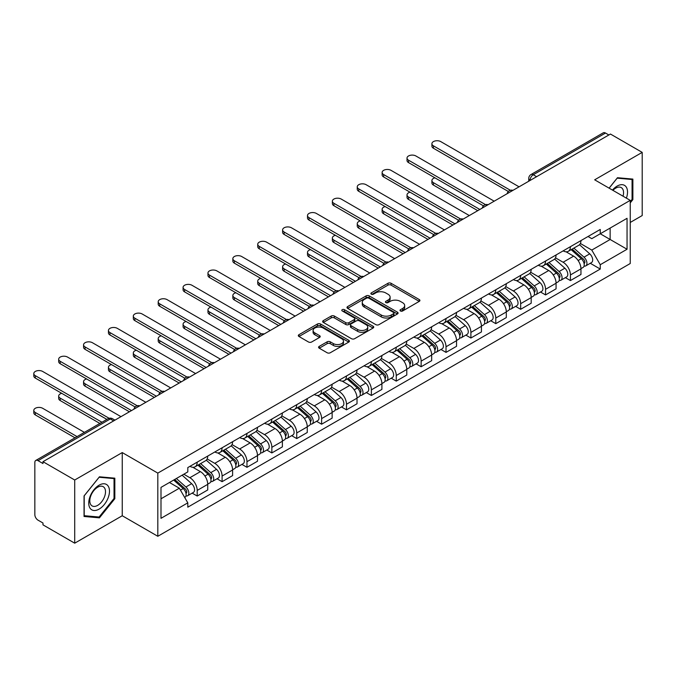 <?xml version="1.0" encoding="UTF-8"?>
<svg xmlns="http://www.w3.org/2000/svg" width="676" height="676" viewBox="0 0 676 676"><rect width="100%" height="100%" fill="white"/><g stroke="black" fill="none" stroke-linecap="round" stroke-linejoin="round"><path stroke-width="1.01" d="M400.445 310.977A1.546 0.896 0 0 0 402.642 310.977L419.272 301.369A2.214 1.276 0 0 0 419.923 300.465A2.214 1.276 0 0 0 419.272 299.561L391.091 283.295A2.214 1.276 0 0 0 387.965 283.295L371.327 292.894A1.546 0.896 0 0 0 370.879 293.528A1.546 0.896 0 0 0 371.327 294.161A1.546 0.896 0 0 0 373.524 294.161L375.679 292.919A7.081 4.09 0 0 1 385.692 292.919L388.041 294.271A7.081 4.09 0 0 1 390.12 297.17A7.081 4.09 0 0 1 388.041 300.06L385.886 301.302A1.546 0.896 0 0 0 385.438 301.935A1.546 0.896 0 0 0 385.886 302.569A1.546 0.896 0 0 0 388.083 302.569L390.238 301.327A7.081 4.09 0 0 1 400.251 301.327L402.6 302.679A7.081 4.09 0 0 1 404.679 305.569A7.081 4.09 0 0 1 402.6 308.467L400.445 309.709A1.546 0.896 0 0 0 399.998 310.343A1.546 0.896 0 0 0 400.445 310.977L400.445 309.709M319.233 346.382A2.214 1.276 0 0 0 318.59 347.287A2.214 1.276 0 0 0 319.233 348.191L327.142 352.754A2.214 1.276 0 0 0 330.277 352.754L348.748 342.09A2.214 1.276 0 0 0 349.399 341.186A2.214 1.276 0 0 0 348.748 340.281L320.568 324.015A2.214 1.276 0 0 0 317.433 324.015L298.961 334.679A2.214 1.276 0 0 0 298.31 335.583A2.214 1.276 0 0 0 298.961 336.487L308.51 341.997A2.214 1.276 0 0 0 311.644 341.997L319.554 337.434A2.214 1.276 0 0 0 320.196 336.53A2.214 1.276 0 0 0 319.554 335.626L314.813 332.888A5.923 3.422 0 0 1 313.081 330.471A5.923 3.422 0 0 1 316.731 327.319A5.923 3.422 0 0 1 323.187 328.054L341.743 338.769A5.923 3.422 0 0 1 343.476 341.186A5.923 3.422 0 0 1 339.817 344.346A5.923 3.422 0 0 1 333.369 343.602L330.277 341.819A2.214 1.276 0 0 0 327.142 341.819L319.233 346.382L319.233 348.191M157.812 473.107L122.246 452.574L74.715 480.011L42.977 461.691L610.462 134.051L642.2 152.379L594.669 179.816L630.235 200.358L157.812 473.107L157.812 536.279L630.235 263.522L630.235 200.358M375.831 324.641A2.214 1.276 0 0 0 378.966 324.641L397.437 313.977A2.214 1.276 0 0 0 398.088 313.072A2.214 1.276 0 0 0 397.437 312.168L369.257 295.902A2.214 1.276 0 0 0 366.122 295.902L347.65 306.566A2.214 1.276 0 0 0 346.999 307.47A2.214 1.276 0 0 0 347.65 308.374L375.831 324.641M342.867 311.306A1.546 0.896 0 0 1 344.439 311.526L344.439 309.684L373.093 326.229A2.214 1.276 0 0 1 373.743 327.133A2.214 1.276 0 0 1 373.093 328.037L354.621 338.701A2.214 1.276 0 0 1 351.486 338.701L323.305 322.427L323.305 320.618A2.214 1.276 0 0 0 322.655 321.522A2.214 1.276 0 0 0 323.305 322.427M323.305 320.618L331.215 316.055A2.214 1.276 0 0 1 334.341 316.055L345.774 322.655A2.214 1.276 0 0 0 348.9 322.655L354.148 319.63A2.214 1.276 0 0 0 354.799 318.726A2.214 1.276 0 0 0 354.148 317.821L342.25 310.952A1.546 0.896 0 0 1 341.794 310.318A1.546 0.896 0 0 1 342.749 309.49A1.546 0.896 0 0 1 344.439 309.684M74.715 480.011L74.715 543.183L42.977 524.855L42.977 523.013L38.033 520.165A4.512 2.603 -120 0 1 34.839 514.639L34.839 462.519A4.512 2.603 -120 0 1 35.777 460.449L108.025 418.74A4.512 2.603 60 0 1 110.281 418.959L38.033 460.677A4.512 2.603 -120 0 0 35.777 460.449M630.235 222.455L642.2 215.551L642.2 152.379M74.715 543.183L122.246 515.746L157.812 536.279M42.977 461.691L42.977 463.533L38.033 460.677M536.617 176.689L533.263 174.754A4.512 2.603 60 0 0 531.006 174.535L603.262 132.817A4.512 2.603 60 0 1 605.519 133.037L533.263 174.754A4.512 2.603 120 0 0 530.077 180.281L530.077 180.467M608.865 134.972L605.519 133.037M570.426 246.672A10.377 5.991 60 0 1 568.279 251.328L578.808 245.253A10.377 5.991 -120 0 0 580.954 240.597M555.486 257.843L563.091 262.237A10.377 5.991 60 0 1 570.426 274.946L580.954 268.862A10.377 5.991 -120 0 0 573.62 256.153L566.082 251.81M580.954 268.862L580.954 274.481L570.426 280.557L565.381 277.642M568.279 251.328A10.377 5.991 60 0 1 563.167 250.864M570.426 274.946L570.426 280.557M545.549 261.037A10.377 5.991 60 0 1 543.394 265.693L553.923 259.618A10.377 5.991 -120 0 0 556.069 254.962M540.496 292.007L545.549 294.922L556.069 288.846L556.069 283.227A10.377 5.991 -120 0 0 548.735 270.518L541.197 266.175M543.394 265.693A10.377 5.991 60 0 1 538.29 265.229M530.609 272.208L538.206 276.602A10.377 5.991 60 0 1 545.549 289.311L545.549 294.922M520.664 275.402A10.377 5.991 60 0 1 518.517 280.058L529.046 273.983A10.377 5.991 -120 0 0 531.192 269.327M515.619 306.372L520.664 309.287L531.192 303.211L531.192 297.592A10.377 5.991 -120 0 0 523.858 284.883L516.32 280.54M518.517 280.058A10.377 5.991 60 0 1 513.405 279.594M505.724 286.573L513.329 290.967A10.377 5.991 60 0 1 520.664 303.676L520.664 309.287M495.787 289.767A10.377 5.991 60 0 1 493.632 294.423L504.161 288.348A10.377 5.991 -120 0 0 506.307 283.692M490.734 320.737L495.787 323.652L506.307 317.576L506.307 311.957A10.377 5.991 -120 0 0 498.972 299.248L491.435 294.905M493.632 294.423A10.377 5.991 60 0 1 488.528 293.959M480.847 300.938L488.444 305.332A10.377 5.991 60 0 1 495.787 318.041L495.787 323.652M470.902 304.132A10.377 5.991 60 0 1 468.755 308.788L479.276 302.713A10.377 5.991 -120 0 0 481.43 298.057M465.857 335.11L470.902 338.017L481.43 331.941L481.43 326.322A10.377 5.991 -120 0 0 474.096 313.613L466.558 309.27M468.755 308.788A10.377 5.991 60 0 1 463.643 308.324M455.962 315.303L463.567 319.697A10.377 5.991 60 0 1 470.902 332.406L470.902 338.017M446.016 318.497A10.377 5.991 60 0 1 443.87 323.153L454.399 317.078A10.377 5.991 -120 0 0 456.545 312.422M440.972 349.475L446.016 352.382L456.545 346.306L456.545 340.687A10.377 5.991 -120 0 0 449.21 327.987L441.673 323.635M443.87 323.153A10.377 5.991 60 0 1 438.766 322.689M431.077 329.668L438.682 334.062A10.377 5.991 60 0 1 446.016 346.771L446.016 352.382M421.14 332.862A10.377 5.991 60 0 1 418.993 337.518L429.514 331.443A10.377 5.991 -120 0 0 431.668 326.787M416.095 363.84L421.14 366.747L431.668 360.671L431.668 355.052A10.377 5.991 -120 0 0 424.325 342.352L416.796 338M418.993 337.518A10.377 5.991 60 0 1 413.881 337.054M406.2 344.033L413.805 348.427A10.377 5.991 60 0 1 421.14 361.136L421.14 366.747M396.254 347.227A10.377 5.991 60 0 1 394.108 351.883L404.637 345.808A10.377 5.991 -120 0 0 406.783 341.152M391.21 378.205L396.254 381.112L406.783 375.036L406.783 369.417A10.377 5.991 -120 0 0 399.448 356.717L391.911 352.365M394.108 351.883A10.377 5.991 60 0 1 389.004 351.419M381.315 358.398L388.92 362.792A10.377 5.991 60 0 1 396.254 375.501L396.254 381.112M371.377 361.592A10.377 5.991 60 0 1 369.231 366.248L379.751 360.173A10.377 5.991 -120 0 0 381.906 355.517M366.333 392.57L371.377 395.477L381.906 389.401L381.906 383.782A10.377 5.991 -120 0 0 374.563 371.082L367.034 366.73M369.231 366.248A10.377 5.991 60 0 1 364.119 365.784M356.438 372.763L364.043 377.157A10.377 5.991 60 0 1 371.377 389.866L371.377 395.477M346.492 375.957A10.377 5.991 60 0 1 344.346 380.613L354.875 374.538A10.377 5.991 -120 0 0 357.021 369.882M341.448 406.935L346.492 409.842L357.021 403.766L357.021 398.147A10.377 5.991 -120 0 0 349.686 385.447L342.149 381.095M344.346 380.613A10.377 5.991 60 0 1 339.242 380.149M331.553 387.128L339.158 391.522A10.377 5.991 60 0 1 346.492 404.231L346.492 409.842M321.615 390.322A10.377 5.991 60 0 1 319.469 394.978L329.989 388.903A10.377 5.991 -120 0 0 332.144 384.247M316.571 421.3L321.615 424.207L332.144 418.131L332.144 412.512A10.377 5.991 -120 0 0 324.801 399.812L317.272 395.46M319.469 394.978A10.377 5.991 60 0 1 314.357 394.514M306.676 401.493L314.281 405.887A10.377 5.991 60 0 1 321.615 418.596L321.615 424.207M296.73 404.687A10.377 5.991 60 0 1 294.584 409.343L305.113 403.268A10.377 5.991 -120 0 0 307.259 398.612M291.686 435.665L296.73 438.572L307.259 432.496L307.259 426.877A10.377 5.991 -120 0 0 299.924 414.177L292.387 409.825M294.584 409.343A10.377 5.991 60 0 1 289.48 408.879M281.791 415.858L289.396 420.252A10.377 5.991 60 0 1 296.73 432.961L296.73 438.572M271.853 419.052A10.377 5.991 60 0 1 269.699 423.708L280.227 417.633A10.377 5.991 -120 0 0 282.374 412.977M266.8 450.03L271.853 452.937L282.382 446.861L282.382 441.242A10.377 5.991 -120 0 0 275.039 428.542L267.51 424.19M269.699 423.708A10.377 5.991 60 0 1 264.595 423.244M256.914 430.223L264.519 434.617A10.377 5.991 60 0 1 271.853 447.326L271.853 452.937M246.968 433.417A10.377 5.991 60 0 1 244.822 438.073L255.351 431.998A10.377 5.991 -120 0 0 257.497 427.342M241.923 464.395L246.968 467.302L257.497 461.226L257.497 455.607A10.377 5.991 -120 0 0 250.162 442.907L242.625 438.555M244.822 438.073A10.377 5.991 60 0 1 239.71 437.609M232.029 444.588L239.634 448.982A10.377 5.991 60 0 1 246.968 461.691L246.968 467.302M222.091 447.782A10.377 5.991 60 0 1 219.937 452.438L230.465 446.363A10.377 5.991 -120 0 0 232.612 441.707M217.038 478.76L222.091 481.667L232.612 475.591L232.612 469.972A10.377 5.991 -120 0 0 225.277 457.272L217.748 452.92M219.937 452.438A10.377 5.991 60 0 1 214.833 451.974M207.152 458.953L214.748 463.347A10.377 5.991 60 0 1 222.091 476.056L222.091 481.667M197.206 462.147A10.377 5.991 60 0 1 195.06 466.803L205.589 460.728A10.377 5.991 -120 0 0 207.735 456.072M192.161 493.125L197.206 496.032L207.735 489.956L207.735 484.337A10.377 5.991 -120 0 0 200.4 471.637L192.863 467.285M195.06 466.803A10.377 5.991 60 0 1 189.948 466.339M183.813 474.214L189.871 477.712A10.377 5.991 60 0 1 197.206 490.421L197.206 496.032M588.052 236.499L591.796 238.662L627.049 218.314L610.141 228.074L610.141 239.49L591.796 250.078L580.371 243.478M160.998 498.795L179.343 488.207L187.801 502.851L160.998 518.323L160.998 487.379L187.801 471.907L187.801 467.581L600.254 229.451L600.254 233.778L627.049 249.25L600.254 264.722L591.796 250.078M627.049 218.314L627.049 249.25M187.801 502.851L187.801 507.177L600.254 269.048L600.254 264.722M630.235 202.885L632.871 199.614L632.871 179.089L617.475 177.712L609.093 188.148M122.246 452.574L122.246 515.746M84.044 516.472L99.44 517.85L114.827 498.702L114.827 478.177L99.44 476.8L84.044 495.947L84.044 516.472M179.343 488.207L169.456 482.495M590.258 263.277L600.254 269.048M632.068 199.15L632.871 199.614M97.809 516.912L99.44 517.85M114.033 498.237L114.827 498.702M401.071 311.188L402.6 310.309A7.081 4.09 0 0 0 404.679 307.411L404.679 305.569M390.12 297.17L390.12 299.012A7.081 4.09 0 0 1 388.041 301.902L386.511 302.789M419.247 301.386L391.091 285.137A2.214 1.276 0 0 0 387.965 285.137L371.952 294.381M397.404 313.994L369.257 297.744A2.214 1.276 0 0 0 366.122 297.744L347.684 308.391M393.525 313.706A1.546 0.896 0 0 0 393.973 313.072A1.546 0.896 0 0 0 393.525 312.439L368.783 298.158A1.546 0.896 0 0 0 366.595 298.158L364.322 299.468A7.081 4.09 0 0 0 362.251 302.366A7.081 4.09 0 0 0 364.322 305.256L381.23 315.016A7.081 4.09 0 0 0 391.252 315.016L393.525 313.706L393.525 315.548A1.546 0.896 0 0 0 393.973 314.915L393.973 313.072M362.251 302.366L362.251 304.208A7.081 4.09 0 0 0 364.322 307.098L364.322 305.256M393.525 315.548L391.252 316.858A7.081 4.09 0 0 1 381.23 316.858L364.322 307.098M323.339 322.444L331.215 317.897L331.215 316.055M354.799 318.726L354.799 320.568A2.214 1.276 0 0 1 354.148 321.472L348.9 324.497A2.214 1.276 0 0 1 345.774 324.497L334.341 317.897A2.214 1.276 0 0 0 331.215 317.897M344.439 311.526L373.059 328.054M357.629 329.499A5.923 3.422 0 0 0 364.085 330.243A5.923 3.422 0 0 0 367.744 327.083A5.923 3.422 0 0 0 366.003 324.666L359.471 320.897A2.214 1.276 0 0 0 356.337 320.897L351.097 323.922A2.214 1.276 0 0 0 350.447 324.826A2.214 1.276 0 0 0 351.097 325.731L357.629 329.499L357.629 331.341A5.923 3.422 0 0 0 364.085 332.085A5.923 3.422 0 0 0 367.744 328.925L367.744 327.083M350.447 324.826L350.447 326.669A2.214 1.276 0 0 0 351.097 327.573L351.097 325.731M357.629 331.341L351.097 327.573M343.476 341.186L343.476 343.028A5.923 3.422 0 0 1 339.817 346.188A5.923 3.422 0 0 1 333.369 345.444L330.277 343.661A2.214 1.276 0 0 0 327.142 343.661L319.266 348.208M313.081 330.471L313.081 332.313A5.923 3.422 0 0 0 314.813 334.73L314.813 332.888M319.554 335.626L319.554 337.434L314.813 334.73M348.748 340.281L348.748 342.09L320.568 325.857A2.214 1.276 0 0 0 317.433 325.857L298.995 336.504M571.144 249.672L581.284 258.722A5.636 3.253 60 0 1 583.058 267.442L580.954 268.659M571.414 249.917L576.189 252.672M434.93 177.83A5.188 2.991 -0 0 0 431.905 180.56A5.188 2.991 -0 0 0 433.417 182.672L479.833 209.467M572.166 249.081L583.447 259.153A2.704 1.563 60 0 1 584.301 263.336A2.704 1.563 60 0 1 584.056 263.437M573.856 248.109L583.996 257.159A5.636 3.253 60 0 1 585.771 265.879A5.636 3.253 60 0 1 584.064 266.057M579.509 244.712L589.742 253.838A5.636 3.253 60 0 1 591.508 262.558L585.771 265.879M477.763 210.667L433.417 185.072A5.188 2.991 180 0 1 431.905 182.951L431.905 180.56M508.344 191.494L433.417 148.238A5.188 2.991 180 0 1 431.905 146.117L431.905 143.726A5.188 2.991 -0 0 0 433.417 145.839L510.405 190.286M519.067 186.821L440.76 141.605A5.188 2.991 -0 0 0 435.107 140.954A5.188 2.991 -0 0 0 431.905 143.726M546.267 264.037L556.407 273.087A5.636 3.253 60 0 1 558.173 281.808L556.069 283.024M546.538 264.282L551.303 267.037M410.045 192.195A5.188 2.991 -0 0 0 407.02 194.925A5.188 2.991 -0 0 0 408.541 197.037L454.948 223.832M547.29 263.446L558.57 273.518A2.704 1.563 60 0 1 559.415 277.701A2.704 1.563 60 0 1 559.17 277.802M548.98 262.474L559.12 271.524A5.636 3.253 60 0 1 560.886 280.244A5.636 3.253 60 0 1 559.179 280.422M554.633 259.077L564.857 268.203A5.636 3.253 60 0 1 566.632 276.923L560.886 280.244M452.878 225.032L408.541 199.437A5.188 2.991 180 0 1 407.02 197.316L407.02 194.925M521.382 278.402L531.522 287.452A5.636 3.253 60 0 1 533.296 296.173L531.192 297.389M521.652 278.647L526.427 281.402M385.159 206.56A5.188 2.991 -0 0 0 382.134 209.29A5.188 2.991 -0 0 0 383.655 211.402L430.071 238.197M522.404 277.811L533.685 287.883A2.704 1.563 60 0 1 534.539 292.066A2.704 1.563 60 0 1 534.293 292.167M524.094 276.839L534.234 285.889A5.636 3.253 60 0 1 536 294.609A5.636 3.253 60 0 1 534.302 294.787M529.747 273.442L539.972 282.568A5.636 3.253 60 0 1 541.746 291.288L536 294.609M428.001 239.397L383.655 213.802A5.188 2.991 180 0 1 382.134 211.681L382.134 209.29M496.505 292.767L506.645 301.817A5.636 3.253 60 0 1 508.411 310.537L506.307 311.754M496.767 293.012L501.541 295.767M360.283 220.925A5.188 2.991 -0 0 0 357.258 223.655A5.188 2.991 -0 0 0 358.779 225.767L405.186 252.562M497.528 292.176L508.808 302.248A2.704 1.563 60 0 1 509.653 306.431A2.704 1.563 60 0 1 509.408 306.532M499.218 291.204L509.349 300.254A5.636 3.253 60 0 1 511.124 308.974A5.636 3.253 60 0 1 509.417 309.152M504.871 287.807L515.095 296.933A5.636 3.253 60 0 1 516.861 305.653L511.124 308.974M403.116 253.762L358.779 228.167A5.188 2.991 180 0 1 357.258 226.046L357.258 223.655M626.398 198.136A14.661 8.467 120 0 0 626.137 186.88A14.661 8.467 120 0 0 612.464 190.091M623.044 196.201A11.103 6.405 120 0 0 622.503 188.756A11.103 6.405 120 0 0 621.252 187.598A11.103 6.405 120 0 0 612.912 190.353M609.127 188.165L617.163 178.168L632.068 179.503L632.068 199.386L630.235 201.668M631.08 178.929L632.068 179.503M108.092 485.968A14.661 8.467 120 0 0 93.93 489.762A14.661 8.467 120 0 0 90.136 508.31A14.661 8.467 120 0 0 104.298 504.516A14.661 8.467 120 0 0 108.092 485.968M104.459 487.844A11.103 6.405 120 0 0 103.217 486.686A11.103 6.405 120 0 0 92.882 491.866A11.103 6.405 120 0 0 90.863 504.761A11.103 6.405 120 0 0 92.113 505.918A11.103 6.405 120 0 0 102.439 500.73A11.103 6.405 120 0 0 104.459 487.844M99.118 517.022L84.204 515.695L84.204 495.812L99.118 477.256L114.033 478.591L114.033 498.474L99.118 517.022M113.044 478.017L114.033 478.591M483.467 205.859L408.541 162.603A5.188 2.991 180 0 1 407.02 160.482L407.02 158.091A5.188 2.991 -0 0 0 408.541 160.204L485.52 204.651M494.19 201.186L415.875 155.97A5.188 2.991 -0 0 0 410.222 155.319A5.188 2.991 -0 0 0 407.02 158.091M458.582 220.224L383.655 176.968A5.188 2.991 180 0 1 382.134 174.847L382.134 172.456A5.188 2.991 -0 0 0 383.655 174.569L460.643 219.016M469.305 215.551L390.998 170.335A5.188 2.991 -0 0 0 385.337 169.684A5.188 2.991 -0 0 0 382.134 172.456M433.705 234.589L358.779 191.333A5.188 2.991 180 0 1 357.258 189.212L357.258 186.821A5.188 2.991 -0 0 0 358.779 188.934L435.758 233.381M444.428 229.916L366.113 184.7A5.188 2.991 -0 0 0 360.46 184.049A5.188 2.991 -0 0 0 357.258 186.821M471.62 307.132L481.76 316.182A5.636 3.253 60 0 1 483.534 324.902L481.43 326.119M471.89 307.377L476.665 310.132M335.397 235.29A5.188 2.991 -0 0 0 332.372 238.02A5.188 2.991 -0 0 0 333.893 240.132L380.309 266.927M472.642 306.541L483.923 316.613A2.704 1.563 60 0 1 484.776 320.796A2.704 1.563 60 0 1 484.531 320.897M474.332 305.569L484.472 314.619A5.636 3.253 60 0 1 486.238 323.339A5.636 3.253 60 0 1 484.54 323.517M479.985 302.172L490.21 311.298A5.636 3.253 60 0 1 491.984 320.018L486.238 323.339M378.23 268.127L333.893 242.532A5.188 2.991 180 0 1 332.372 240.411L332.372 238.02M446.743 321.497L456.875 330.547A5.636 3.253 60 0 1 458.649 339.267L456.545 340.484M447.005 321.742L451.779 324.497M310.521 249.655A5.188 2.991 -0 0 0 307.495 252.385A5.188 2.991 -0 0 0 309.017 254.497L355.424 281.292M447.765 320.906L459.046 330.978A2.704 1.563 60 0 1 459.891 335.161A2.704 1.563 60 0 1 459.646 335.262M449.455 319.934L459.587 328.984A5.636 3.253 60 0 1 461.362 337.704A5.636 3.253 60 0 1 459.655 337.882M455.109 316.537L465.333 325.663A5.636 3.253 60 0 1 467.099 334.383L461.362 337.704M353.354 282.492L309.017 256.897A5.188 2.991 180 0 1 307.495 254.776L307.495 252.385M408.819 248.954L333.893 205.698A5.188 2.991 180 0 1 332.372 203.577L332.372 201.186A5.188 2.991 -0 0 0 333.893 203.299L410.881 247.746M419.542 244.281L341.228 199.065A5.188 2.991 -0 0 0 335.575 198.414A5.188 2.991 -0 0 0 332.372 201.186M383.943 263.319L309.017 220.063A5.188 2.991 180 0 1 307.495 217.942L307.495 215.551A5.188 2.991 -0 0 0 309.017 217.664L385.996 262.111M394.666 258.646L316.351 213.43A5.188 2.991 -0 0 0 310.698 212.779A5.188 2.991 -0 0 0 307.495 215.551M421.858 335.862L431.998 344.912A5.636 3.253 60 0 1 433.764 353.632L431.66 354.849M422.128 336.107L426.902 338.862M285.635 264.02A5.188 2.991 -0 0 0 282.61 266.75A5.188 2.991 -0 0 0 284.131 268.862L330.547 295.657M422.88 335.271L434.161 345.343A2.704 1.563 60 0 1 435.014 349.526A2.704 1.563 60 0 1 434.769 349.627M424.57 334.299L434.71 343.349A5.636 3.253 60 0 1 436.476 352.069A5.636 3.253 60 0 1 434.778 352.247M430.223 330.902L440.448 340.028A5.636 3.253 60 0 1 442.222 348.748L436.476 352.069M328.468 296.857L284.131 271.262A5.188 2.991 180 0 1 282.61 269.141L282.61 266.75M396.981 350.227L407.113 359.277A5.636 3.253 60 0 1 408.887 367.998L406.783 369.214M397.243 350.472L402.017 353.227M260.759 278.394A5.188 2.991 -0 0 0 257.733 281.115A5.188 2.991 -0 0 0 259.254 283.227L305.662 310.022M398.003 349.636L409.284 359.708A2.704 1.563 60 0 1 410.129 363.891A2.704 1.563 60 0 1 409.884 363.992M399.685 348.664L409.825 357.714A5.636 3.253 60 0 1 411.6 366.434A5.636 3.253 60 0 1 409.893 366.612M405.338 345.267L415.571 354.393A5.636 3.253 60 0 1 417.337 363.113L411.6 366.434M303.592 311.222L259.254 285.627A5.188 2.991 180 0 1 257.733 283.506L257.733 281.115M372.096 364.592L382.236 373.642A5.636 3.253 60 0 1 384.002 382.363L381.898 383.579M372.366 364.837L377.14 367.592M235.873 292.759A5.188 2.991 -0 0 0 232.848 295.48A5.188 2.991 -0 0 0 234.369 297.592L280.785 324.387M373.118 364.001L384.399 374.073A2.704 1.563 60 0 1 385.252 378.256A2.704 1.563 60 0 1 385.007 378.357M374.808 363.029L384.948 372.079A5.636 3.253 60 0 1 386.714 380.799A5.636 3.253 60 0 1 385.016 380.977M380.461 359.632L390.686 368.758A5.636 3.253 60 0 1 392.46 377.478L386.714 380.799M278.706 325.587L234.369 299.992A5.188 2.991 180 0 1 232.848 297.871L232.848 295.48M347.219 378.957L357.35 388.007A5.636 3.253 60 0 1 359.125 396.727L357.021 397.944M347.481 379.202L352.255 381.957M210.996 307.124A5.188 2.991 -0 0 0 207.971 309.845A5.188 2.991 -0 0 0 209.492 311.957L255.9 338.752M348.241 378.366L359.522 388.438A2.704 1.563 60 0 1 360.367 392.621A2.704 1.563 60 0 1 360.122 392.722M349.923 377.394L360.063 386.444A5.636 3.253 60 0 1 361.837 395.164A5.636 3.253 60 0 1 360.131 395.342M355.576 373.997L365.809 383.123A5.636 3.253 60 0 1 367.575 391.843L361.837 395.164M253.83 339.952L209.492 314.357A5.188 2.991 180 0 1 207.971 312.236L207.971 309.845M322.334 393.322L332.474 402.372A5.636 3.253 60 0 1 334.24 411.092L332.136 412.309M322.604 393.567L327.378 396.322M186.111 321.489A5.188 2.991 -0 0 0 183.086 324.21A5.188 2.991 -0 0 0 184.607 326.322L231.023 353.117M323.356 392.731L334.637 402.803A2.704 1.563 60 0 1 335.49 406.986A2.704 1.563 60 0 1 335.237 407.087M325.046 391.759L335.186 400.809A5.636 3.253 60 0 1 336.952 409.529A5.636 3.253 60 0 1 335.254 409.707M330.699 388.362L340.924 397.488A5.636 3.253 60 0 1 342.698 406.208L336.952 409.529M228.944 354.317L184.607 328.722A5.188 2.991 180 0 1 183.086 326.601L183.086 324.21M297.448 407.687L307.588 416.737A5.636 3.253 60 0 1 309.363 425.457L307.259 426.674M297.719 407.932L302.493 410.687M161.234 335.854A5.188 2.991 -0 0 0 158.209 338.575A5.188 2.991 -0 0 0 159.722 340.687L206.138 367.49M298.471 407.096L309.76 417.168A2.704 1.563 60 0 1 310.605 421.351A2.704 1.563 60 0 1 310.36 421.452M300.161 406.124L310.301 415.174A5.636 3.253 60 0 1 312.075 423.894A5.636 3.253 60 0 1 310.368 424.072M305.814 402.727L316.047 411.853A5.636 3.253 60 0 1 317.813 420.573L312.075 423.894M204.067 368.682L159.722 343.087A5.188 2.991 180 0 1 158.209 340.966L158.209 338.575M272.572 422.052L282.712 431.102A5.636 3.253 60 0 1 284.478 439.822L282.374 441.039M272.842 422.297L277.608 425.052M136.349 350.219A5.188 2.991 -0 0 0 133.324 352.94A5.188 2.991 -0 0 0 134.845 355.052L181.261 381.855M273.594 421.461L284.875 431.533A2.704 1.563 60 0 1 285.728 435.716A2.704 1.563 60 0 1 285.475 435.817M275.284 420.489L285.424 429.539A5.636 3.253 60 0 1 287.19 438.259A5.636 3.253 60 0 1 285.492 438.437M280.937 417.092L291.162 426.218A5.636 3.253 60 0 1 292.936 434.938L287.19 438.259M179.182 383.047L134.845 357.452A5.188 2.991 180 0 1 133.324 355.331L133.324 352.94M247.686 436.417L257.826 445.467A5.636 3.253 60 0 1 259.601 454.188L257.497 455.404M247.957 436.662L252.731 439.417M111.472 364.584A5.188 2.991 -0 0 0 108.447 367.305A5.188 2.991 -0 0 0 109.96 369.417L156.376 396.22M248.709 435.826L259.998 445.898A2.704 1.563 60 0 1 260.843 450.081A2.704 1.563 60 0 1 260.598 450.182M250.399 434.854L260.539 443.904A5.636 3.253 60 0 1 262.313 452.624A5.636 3.253 60 0 1 260.606 452.802M256.052 431.457L266.285 440.583A5.636 3.253 60 0 1 268.051 449.303L262.313 452.624M154.305 397.412L109.96 371.817A5.188 2.991 180 0 1 108.447 369.696L108.447 367.305M359.057 277.684L284.131 234.428A5.188 2.991 180 0 1 282.61 232.307L282.61 229.916A5.188 2.991 -0 0 0 284.131 232.029L361.119 276.476M369.78 273.011L291.466 227.795A5.188 2.991 -0 0 0 285.813 227.144A5.188 2.991 -0 0 0 282.61 229.916M334.181 292.049L259.254 248.793A5.188 2.991 180 0 1 257.733 246.672L257.733 244.281A5.188 2.991 -0 0 0 259.254 246.394L336.234 290.841M344.904 287.376L266.589 242.16A5.188 2.991 -0 0 0 260.936 241.509A5.188 2.991 -0 0 0 257.733 244.281M309.295 306.414L234.369 263.158A5.188 2.991 180 0 1 232.848 261.037L232.848 258.646A5.188 2.991 -0 0 0 234.369 260.759L311.357 305.206M320.018 301.741L241.704 256.525A5.188 2.991 -0 0 0 236.051 255.874A5.188 2.991 -0 0 0 232.848 258.646M284.41 320.779L209.492 277.523A5.188 2.991 180 0 1 207.971 275.402L207.971 273.011A5.188 2.991 -0 0 0 209.492 275.124L286.472 319.571M295.142 316.106L216.827 270.89A5.188 2.991 -0 0 0 211.174 270.239A5.188 2.991 -0 0 0 207.971 273.011M259.533 335.144L184.607 291.888A5.188 2.991 180 0 1 183.086 289.767L183.086 287.376A5.188 2.991 -0 0 0 184.607 289.489L261.595 333.936M270.256 330.471L191.942 285.255A5.188 2.991 -0 0 0 186.289 284.604A5.188 2.991 -0 0 0 183.086 287.376M234.648 349.509L159.722 306.253A5.188 2.991 180 0 1 158.209 304.132L158.209 301.741A5.188 2.991 -0 0 0 159.722 303.854L236.71 348.301M245.371 344.836L167.065 299.62A5.188 2.991 -0 0 0 161.412 298.969A5.188 2.991 -0 0 0 158.209 301.741M209.771 363.874L134.845 320.618A5.188 2.991 180 0 1 133.324 318.497L133.324 316.106A5.188 2.991 -0 0 0 134.845 318.219L211.833 362.666M220.494 359.201L142.18 313.985A5.188 2.991 -0 0 0 136.527 313.334A5.188 2.991 -0 0 0 133.324 316.106M184.886 378.239L109.96 334.983A5.188 2.991 180 0 1 108.447 332.862L108.447 330.471A5.188 2.991 -0 0 0 109.96 332.584L186.948 377.031M195.609 373.566L117.303 328.35A5.188 2.991 -0 0 0 111.65 327.699A5.188 2.991 -0 0 0 108.447 330.471M222.81 450.782L232.95 459.832A5.636 3.253 60 0 1 234.716 468.553L232.612 469.769M223.08 451.027L227.846 453.782M86.587 378.949A5.188 2.991 -0 0 0 83.562 381.67A5.188 2.991 -0 0 0 85.083 383.782L131.499 410.585M223.832 450.191L235.113 460.263A2.704 1.563 60 0 1 235.966 464.446A2.704 1.563 60 0 1 235.713 464.547M225.522 449.219L235.662 458.269A5.636 3.253 60 0 1 237.428 466.989A5.636 3.253 60 0 1 235.73 467.167M231.175 445.822L241.4 454.948A5.636 3.253 60 0 1 243.174 463.668L237.428 466.989M129.42 411.777L85.083 386.182A5.188 2.991 180 0 1 83.562 384.061L83.562 381.67M160.009 392.604L85.083 349.348A5.188 2.991 180 0 1 83.562 347.227L83.562 344.836A5.188 2.991 -0 0 0 85.083 346.949L162.071 391.396M170.732 387.931L92.418 342.715A5.188 2.991 -0 0 0 86.765 342.064A5.188 2.991 -0 0 0 83.562 344.836M197.924 465.147L208.064 474.197A5.636 3.253 60 0 1 209.839 482.917L207.735 484.134M198.195 465.392L202.969 468.147M61.71 393.314A5.188 2.991 -0 0 0 58.685 396.035A5.188 2.991 -0 0 0 60.198 398.147L101.941 422.246M198.947 464.556L210.228 474.628A2.704 1.563 60 0 1 211.081 478.811A2.704 1.563 60 0 1 210.836 478.912M200.637 463.584L210.777 472.634A5.636 3.253 60 0 1 212.551 481.354A5.636 3.253 60 0 1 210.844 481.532M206.29 460.187L216.523 469.313A5.636 3.253 60 0 1 218.289 478.033L212.551 481.354M99.871 423.446L60.198 400.547A5.188 2.991 180 0 1 58.685 398.426L58.685 396.035M135.124 406.969L60.198 363.713A5.188 2.991 180 0 1 58.685 361.592L58.685 359.201A5.188 2.991 -0 0 0 60.198 361.314L137.186 405.761M145.847 402.296L67.541 357.08A5.188 2.991 -0 0 0 61.888 356.429A5.188 2.991 -0 0 0 58.685 359.201M173.664 480.07L183.188 488.562A5.636 3.253 60 0 1 184.954 497.282L184.675 497.443M173.757 480.011L178.084 482.512M84.399 432.378L42.656 408.279A5.188 2.991 -0 0 0 37.003 407.628A5.188 2.991 -0 0 0 33.8 410.4A5.188 2.991 -0 0 0 35.321 412.512L77.064 436.612M174.687 479.478L185.351 488.993A2.704 1.563 60 0 1 186.196 493.176A2.704 1.563 60 0 1 185.951 493.277M176.377 478.507L185.9 486.999A5.636 3.253 60 0 1 187.666 495.719A5.636 3.253 60 0 1 185.959 495.897M182.123 475.186L191.638 483.678A5.636 3.253 60 0 1 193.412 492.398L187.666 495.719M74.985 437.811L35.321 414.912A5.188 2.991 180 0 1 33.8 412.791L33.8 410.4M106.884 419.399L35.321 378.078A5.188 2.991 180 0 1 33.8 375.957L33.8 373.566A5.188 2.991 -0 0 0 35.321 375.679L109.115 418.283M120.97 416.661L42.656 371.445A5.188 2.991 -0 0 0 37.003 370.794A5.188 2.991 -0 0 0 33.8 373.566M530.237 180.374L530.077 180.281A4.512 2.603 0 0 1 528.75 178.439L528.75 181.227M222.091 476.056L232.612 469.972M246.968 461.691L257.497 455.607M271.853 447.326L282.382 441.242M296.73 432.961L307.259 426.877M321.615 418.596L332.144 412.512M346.492 404.231L357.021 398.147M371.377 389.866L381.906 383.782M396.254 375.501L406.783 369.417M421.14 361.136L431.668 355.052M446.016 346.771L456.545 340.687M470.902 332.406L481.43 326.322M495.787 318.041L506.307 311.957M520.664 303.676L531.192 297.592M545.549 289.311L556.069 283.227M197.206 490.421L207.735 484.337M189.871 477.712L200.4 471.637M214.748 463.347L225.277 457.272M239.634 448.982L250.162 442.907M264.519 434.617L275.039 428.542M289.396 420.252L299.924 414.177M314.281 405.887L324.801 399.812M339.158 391.522L349.686 385.447M364.043 377.157L374.563 371.082M388.92 362.792L399.448 356.717M413.805 348.427L424.325 342.352M438.682 334.062L449.21 327.987M463.567 319.697L474.096 313.613M488.444 305.332L498.972 299.248M513.329 290.967L523.858 284.883M538.206 276.602L548.735 270.518M563.091 262.237L573.62 256.153M512.569 190.573A4.512 2.603 120 0 0 510.574 191.722M487.692 204.938A4.512 2.603 120 0 0 485.698 206.087M462.807 219.303A4.512 2.603 120 0 0 460.812 220.452M437.921 233.668A4.512 2.603 120 0 0 435.935 234.817M413.044 248.033A4.512 2.603 120 0 0 411.05 249.182M388.159 262.398A4.512 2.603 120 0 0 386.173 263.547M363.282 276.763A4.512 2.603 120 0 0 361.288 277.912M338.397 291.128A4.512 2.603 120 0 0 336.411 292.277M313.52 305.493A4.512 2.603 120 0 0 311.526 306.642M288.635 319.858A4.512 2.603 120 0 0 286.649 321.007M263.758 334.223A4.512 2.603 120 0 0 261.764 335.372M238.873 348.588A4.512 2.603 120 0 0 236.879 349.737M213.996 362.953A4.512 2.603 120 0 0 212.002 364.102M189.111 377.318A4.512 2.603 120 0 0 187.117 378.467M164.234 391.683A4.512 2.603 120 0 0 162.24 392.832M139.349 406.048A4.512 2.603 120 0 0 137.355 407.197M113.636 420.894L110.281 418.959A4.512 2.603 120 0 1 112.537 418.74A4.512 4.512 0 0 0 108.025 418.74M402.6 310.309L402.6 308.467M385.886 302.569L385.886 301.302M388.041 301.902L388.041 300.06M371.327 294.161L371.327 292.894M387.965 285.137L387.965 283.295M391.091 285.137L391.091 283.295M419.272 301.369L419.272 299.561M347.65 308.374L347.65 306.566M366.122 297.744L366.122 295.902M369.257 297.744L369.257 295.902M397.437 313.977L397.437 312.168M381.23 316.858L381.23 315.016M391.252 316.858L391.252 315.016M334.341 317.897L334.341 316.055M345.774 324.497L345.774 322.655M348.9 324.497L348.9 322.655M354.148 321.472L354.148 319.63M373.093 328.037L373.093 326.229M327.142 343.661L327.142 341.819M330.277 343.661L330.277 341.819M333.369 345.444L333.369 343.602M298.961 336.487L298.961 334.679M317.433 325.857L317.433 324.015M320.568 325.857L320.568 324.015M581.284 258.722L578.124 260.547M584.858 262.094L583.844 262.685M589.742 253.838L583.996 257.159M433.417 185.072L433.417 182.672M433.417 145.839L433.417 148.238M556.407 273.087L553.238 274.912M559.981 276.459L558.967 277.05M564.857 268.203L559.12 271.524M408.541 199.437L408.541 197.037M531.522 287.452L528.362 289.277M535.096 290.824L534.082 291.415M539.972 282.568L534.234 285.889M383.655 213.802L383.655 211.402M506.645 301.817L503.476 303.642M510.219 305.189L509.197 305.78M515.095 296.933L509.349 300.254M358.779 228.167L358.779 225.767M408.541 160.204L408.541 162.603M383.655 174.569L383.655 176.968M358.779 188.934L358.779 191.333M481.76 316.182L478.6 318.007M485.334 319.554L484.32 320.145M490.21 311.298L484.472 314.619M333.893 242.532L333.893 240.132M456.875 330.547L453.714 332.372M460.457 333.919L459.435 334.51M465.333 325.663L459.587 328.984M309.017 256.897L309.017 254.497M333.893 203.299L333.893 205.698M309.017 217.664L309.017 220.063M431.998 344.912L428.837 346.737M435.572 348.284L434.558 348.875M440.448 340.028L434.71 343.349M284.131 271.262L284.131 268.862M407.113 359.277L403.952 361.102M410.695 362.649L409.673 363.24M415.571 354.393L409.825 357.714M259.254 285.627L259.254 283.227M382.236 373.642L379.075 375.467M385.81 377.014L384.796 377.605M390.686 368.758L384.948 372.079M234.369 299.992L234.369 297.592M357.35 388.007L354.19 389.832M360.933 391.379L359.911 391.97M365.809 383.123L360.063 386.444M209.492 314.357L209.492 311.957M332.474 402.372L329.313 404.197M336.048 405.744L335.034 406.335M340.924 397.488L335.186 400.809M184.607 328.722L184.607 326.322M307.588 416.737L304.428 418.562M311.163 420.109L310.149 420.7M316.047 411.853L310.301 415.174M159.722 343.087L159.722 340.687M282.712 431.102L279.551 432.927M286.286 434.474L285.272 435.065M291.162 426.218L285.424 429.539M134.845 357.452L134.845 355.052M257.826 445.467L254.666 447.292M261.401 448.839L260.387 449.43M266.285 440.583L260.539 443.904M109.96 371.817L109.96 369.417M284.131 232.029L284.131 234.428M259.254 246.394L259.254 248.793M234.369 260.759L234.369 263.158M209.492 275.124L209.492 277.523M184.607 289.489L184.607 291.888M159.722 303.854L159.722 306.253M134.845 318.219L134.845 320.618M109.96 332.584L109.96 334.983M232.95 459.832L229.789 461.657M236.524 463.212L235.51 463.795M241.4 454.948L235.662 458.269M85.083 386.182L85.083 383.782M85.083 346.949L85.083 349.348M208.064 474.197L204.904 476.022M211.639 477.577L210.625 478.16M216.523 469.313L210.777 472.634M60.198 400.547L60.198 398.147M60.198 361.314L60.198 363.713M183.188 488.562L180.458 490.134M186.762 491.942L185.748 492.525M191.638 483.678L185.9 486.999M35.321 414.912L35.321 412.512M35.321 375.679L35.321 378.078M512.949 190.353A4.512 4.512 0 0 0 507.161 193.691M488.072 204.718A4.512 4.512 0 0 0 482.284 208.056M463.187 219.083A4.512 4.512 0 0 0 457.398 222.421M438.31 233.448A4.512 4.512 0 0 0 432.522 236.786M413.425 247.813A4.512 4.512 0 0 0 407.636 251.151M388.548 262.178A4.512 4.512 0 0 0 382.76 265.516M363.663 276.543A4.512 4.512 0 0 0 357.874 279.881M338.786 290.908A4.512 4.512 0 0 0 332.998 294.246M313.901 305.273A4.512 4.512 0 0 0 308.112 308.611M289.024 319.638A4.512 4.512 0 0 0 283.236 322.976M264.139 334.003A4.512 4.512 0 0 0 258.35 337.341M239.262 348.368A4.512 4.512 0 0 0 233.474 351.706M214.376 362.733A4.512 4.512 0 0 0 208.588 366.071M189.491 377.098A4.512 4.512 0 0 0 183.703 380.436M164.614 391.463A4.512 4.512 0 0 0 158.826 394.801M139.729 405.828A4.512 4.512 0 0 0 133.941 409.166M114.954 420.134L112.537 418.74M531.006 174.535A4.512 4.512 0 0 0 528.75 178.439"/></g></svg>
